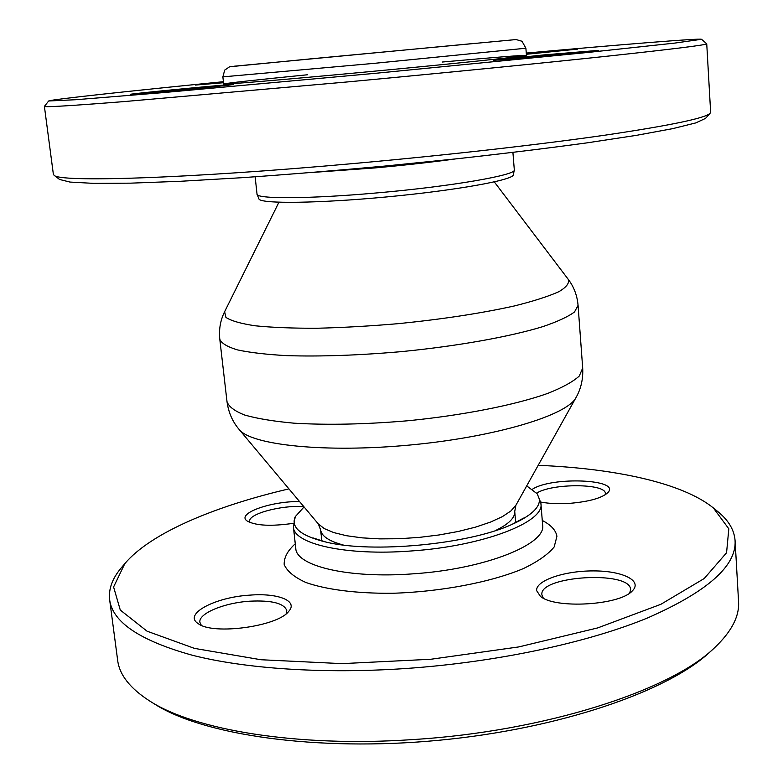 <?xml version="1.0" encoding="UTF-8"?>
<svg xmlns="http://www.w3.org/2000/svg" width="783" height="783" viewBox="0 0 783 783"><rect width="100%" height="100%" fill="white"/><g stroke="black" fill="none" stroke-linecap="round" stroke-linejoin="round"><path stroke-width="1.17" d="M526.352 54.281L577.668 49.114L526.303 53.567M526.264 53.068C621.252 44.562 699.503 38.191 701.509 39.277L674.75 43.094L588.845 52.353L375.4 73.308L161.797 92.727L75.677 99.725L48.683 100.987C50.455 99.539 128.51 91.141 223.409 81.696M543.931 54.908L493.623 60.174C490.882 61.123 600.688 50.866 598.222 50.396L543.931 54.908M223.449 82.049L195.456 85.063L223.527 82.724M307.611 74.757C255.336 79.964 227.354 83.037 223.664 83.987C221.501 84.887 283.475 79.729 363.596 72.202C452.32 63.903 529.748 55.818 526.44 55.368C522.643 55.123 494.582 57.345 442.248 62.033M232.815 84.623L233.442 84.486C235.947 83.556 128.069 93.882 130.33 94.361C127.766 95.232 226.767 85.827 232.815 84.623M53.988 175.138L59.557 179.464L69.981 182.067L93.617 183.369L130.722 183.153L180.648 181.274L241.624 177.721C286.911 174.55 334.419 170.684 384.169 166.133L457.497 158.714C504.957 153.448 548.1 148.163 586.927 142.878L636.325 135.361L672.812 128.618L695.784 122.911L705.532 118.399L710.191 113.114C706.1 117.969 671.765 125.211 607.207 134.852C542.502 144.258 448.581 154.985 355.639 163.344C183.31 178.955 57.335 182.449 53.988 175.138L53.361 174.227L44.396 106.39C44.24 107.379 70.822 105.774 124.154 101.584L347.681 81.912C445.145 72.799 543.608 63.012 609.282 55.975C674.574 48.908 707.059 44.837 706.736 43.779L701.509 39.277M48.683 100.987L44.396 106.39M706.736 43.779L710.631 112.096L710.191 113.114M514.304 169.784C517.338 174.912 451.752 186.423 376.907 192.912C309.226 198.999 255.747 199.117 257.03 194.106L258.967 199.058C261.375 203.972 318.838 203.365 387.076 196.885C455.324 190.465 511.876 180.296 513.325 175.02L514.304 169.784L512.914 152.431M149.661 700.981L154.652 704.093C202.768 734.963 316.391 751.886 438.451 740.317C560.511 728.816 668.956 690.9 710.426 651.554L714.752 647.561C671.393 690.205 545.34 731.606 411.966 739.632C297.021 747.413 194.164 729.952 149.661 700.981C130.066 688.374 119.398 674.789 117.646 660.216L109.64 599.7C112.419 622.152 139.991 640.67 192.364 655.254C245.089 668.672 322.792 674.094 405.026 668.565C496.246 662.33 587.23 642.794 647.541 617.963C707.48 591.654 736.656 565.855 735.08 540.583C734.248 529.885 728.484 520.206 717.766 511.544L713.362 507.942L728.816 528.819L726.565 552.759L704.23 578.52L660.862 604.31L597.713 627.907L518.796 646.915L430.787 659.266L342.014 663.632L260.945 659.736L194.487 648.393L147.047 631.186L120.288 610.065L113.594 586.976L124.859 563.574C150.679 533.027 214.542 506.249 288.947 488.876M250.012 522.525L249.669 521.458C247.917 513.951 281.205 504.986 303.784 506.581M201.26 625.255L199.89 622.319C198.236 613.49 224.261 602.763 249.748 601.197C271.799 600.13 284.141 603.272 286.784 610.623L286.138 613.813M543.275 598.085L541.905 594.845C538.635 575.75 630.697 570.2 630.599 589.628L629.718 593.015M536.688 493.114C552.221 483.131 606.022 483.297 605.376 493.574L605.22 494.768M540.74 502.06C549.137 503.665 559.072 504.076 570.523 503.283C589.305 501.57 601.687 498.086 607.677 492.81C622.015 479.216 551.79 476.279 532.44 489.228M538.185 465.317C614.528 468.44 682.277 482.768 713.362 507.942M299.556 501.541C270.438 501.159 235.722 513.697 247.262 521.067C255.884 525.755 271.261 526.499 293.4 523.318M536.639 590.627L540.319 596.225C554.442 609.154 620.009 605.396 632.4 590.813C642.882 580.565 622.123 570.719 593.103 570.905C564.21 570.836 535.582 580.555 536.639 590.627M249.914 595.129C215.247 597.077 182.762 614.146 198.226 623.62C212.78 635.326 277.593 626.498 288.663 611.445C298.568 600.904 278.063 592.839 249.914 595.129M735.08 540.583L738.555 601.52C739.573 616.162 731.635 631.509 714.752 647.561M124.859 563.574L121.208 567.929C112.302 578.451 108.455 589.041 109.64 599.7M526.705 485.881L537.226 493.819L539.36 499.045C540.172 507.404 530.991 515.88 511.828 524.483C468.547 544.41 372.17 553.522 325.924 542.051C300.819 535.875 290.581 527.429 295.23 516.692L304.078 506.924M312.916 172.417L374.519 167.953C404.008 165.291 430.944 162.287 455.344 158.949M542.267 520.45C551.036 525.001 555.92 530.306 556.919 536.355L554.168 546.945C548.198 554.325 537.941 561.538 523.396 568.566C491.117 582.209 440.672 591.86 392.42 593.269C356.842 593.583 326.325 589.677 305.938 582.513C294.32 577.247 287.077 571.257 284.2 564.563C283.857 557.672 287.547 550.752 295.269 543.803M540.887 503.244L540.926 503.606C544.88 522.026 483.033 546.182 411.153 550.978C346.203 556.038 293.556 543.979 293.429 526.998L295.23 516.692M537.226 493.819L540.857 502.931L542.629 524.962C546.632 544.195 485.029 569.124 413.336 573.812C348.562 578.803 295.974 566.001 295.759 548.296L295.778 548.482M224.623 311.712L225.925 317.399C231.054 320.824 240.812 323.624 255.209 325.797C272.181 327.5 292.832 328.322 317.154 328.243C343.081 327.607 370.388 326.061 399.056 323.594C443.07 319.121 481.457 313.249 514.206 305.987C533.497 301.181 548.374 296.414 558.856 291.697C566.579 287.126 569.691 282.976 568.174 279.237C573.91 286.793 577.208 295.504 578.069 305.37L574.516 311.947C568.204 316.684 557.643 321.578 542.844 326.628C509.978 336.71 457.663 346.106 401.699 351.596C358.829 355.345 320.511 356.696 286.764 355.639C266.455 354.513 250.002 352.595 237.415 349.893C227.285 346.82 221.413 343.267 219.798 339.235C218.79 329.389 220.405 320.218 224.623 311.712L278.944 202.239M223.664 83.987L222.871 76.871L374.45 63.325L525.892 48.223L526.44 55.368M233.99 66.232L475.281 43.329M321.823 541.043L320.629 529.797C321.402 536.071 328.938 541.141 343.238 544.997M495.375 530.62C508.696 524.15 515.145 517.759 514.734 511.446L515.664 522.721M320.629 529.797L318.309 523.915L324.26 528.584L333.724 532.577L346.448 535.709L362.01 537.852L379.814 538.88L399.173 538.724L419.267 537.392L439.253 534.936L458.29 531.461L475.594 527.116L490.471 522.095L502.383 516.633L510.937 510.937L515.909 505.231L514.734 511.446M318.309 523.915L239.109 429.427C250.873 445.096 325.18 453.103 410.527 444.969C495.893 436.963 567.381 415.176 576.004 397.578L515.909 505.231M239.109 429.427C232.512 421.685 228.479 412.435 227.011 401.689C228.724 406.651 234.665 411.124 244.825 415.088C257.411 418.66 273.825 421.352 294.056 423.182C327.646 425.189 365.7 424.376 408.237 420.725C463.742 415.225 515.557 404.889 548.041 393.291C562.664 387.438 573.068 381.683 579.273 376.026L582.689 368.069C583.257 378.903 581.025 388.74 576.004 397.578M257.03 194.106L255.141 176.801M511.828 524.483L523.553 518.101M325.924 542.051L313.21 537.99M293.429 526.998L295.759 548.296M494.298 181.881L568.174 279.237M222.871 76.871L224.701 70.108L229.615 66.77L311.321 58.803L516.085 39.551L522.016 41.274L525.892 48.223M582.689 368.069L578.069 305.37M227.011 401.689L219.798 339.235"/></g></svg>
